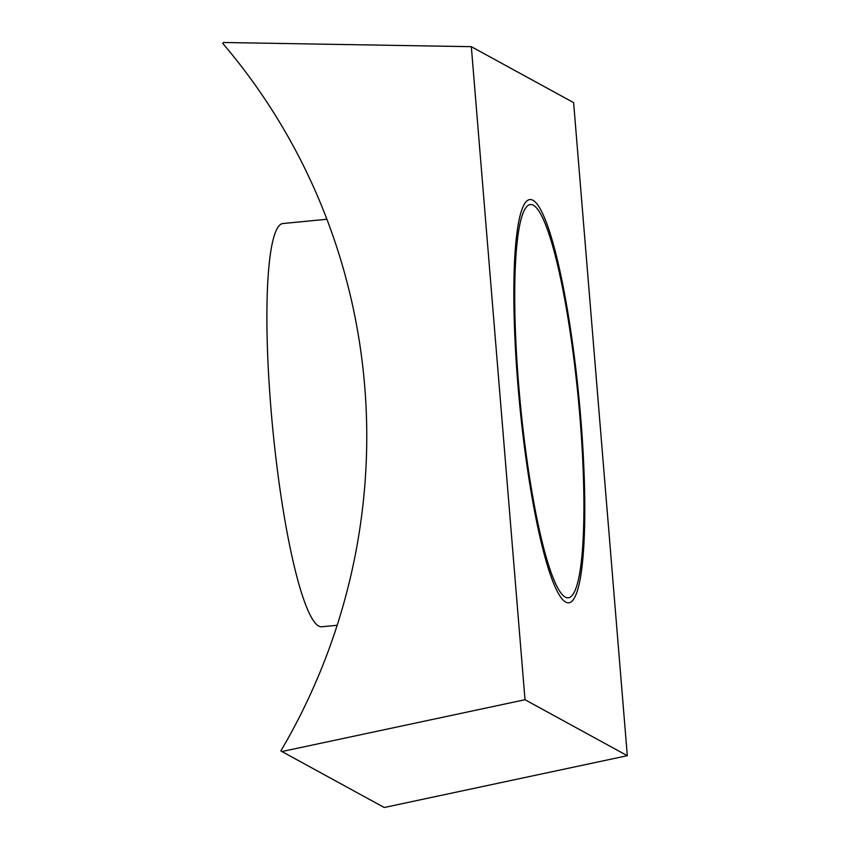 <?xml version="1.0" encoding="UTF-8"?>
<svg xmlns="http://www.w3.org/2000/svg" width="850" height="850" viewBox="0 0 850 850"><rect width="100%" height="100%" fill="white"/><g stroke="black" fill="none" stroke-linecap="round" stroke-linejoin="round"><path stroke-width="1.27" d="M580.784 418.402A202.555 29.803 84.5 0 0 529.752 199.569A202.555 29.803 84.5 0 0 517.841 383.966A202.555 29.803 84.5 0 0 568.884 602.788A202.555 29.803 84.5 0 0 580.784 418.402A202.555 29.803 84.5 0 0 529.752 199.569A202.555 29.803 84.5 0 0 517.841 383.966A202.555 29.803 84.5 0 0 568.884 602.788A202.555 29.803 84.5 0 0 580.784 418.402M471.325 46.676L223.635 42.5L222.689 43.318A612.064 602.395 118.7 0 1 280.861 750.911L281.924 751.538L525.013 699.731L471.325 46.676L573.622 102.627L627.311 755.692L525.013 699.731M627.311 755.692L384.221 807.5L281.924 751.538M326.899 219.258L282.795 223.539A202.555 29.803 84.5 0 0 270.895 407.936A202.555 29.803 84.5 0 0 321.927 626.758L337.174 625.281M580.008 417.966A197.54 29.07 84.5 0 0 530.23 204.563A197.54 29.07 84.5 0 0 518.628 384.391A197.54 29.07 84.5 0 0 568.395 597.794A197.54 29.07 84.5 0 0 580.008 417.966"/></g></svg>
